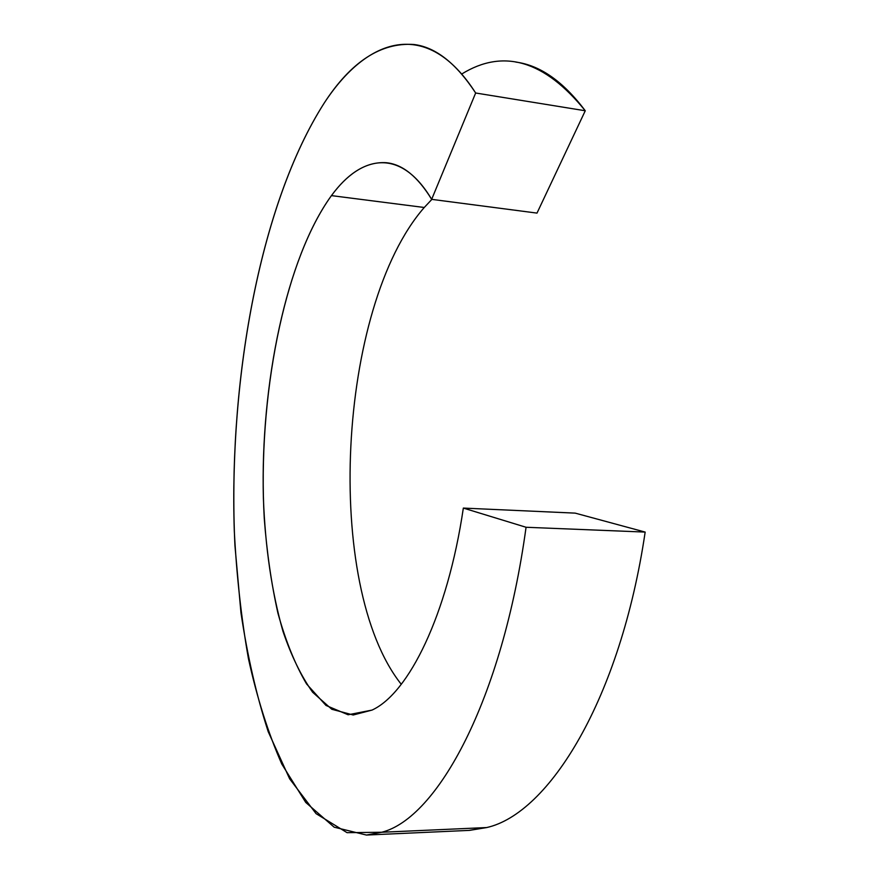 <?xml version="1.0" encoding="UTF-8"?>
<svg xmlns="http://www.w3.org/2000/svg" width="879" height="879" viewBox="0 0 879 879"><rect width="100%" height="100%" fill="white"/><g stroke="black" fill="none" stroke-linecap="round" stroke-linejoin="round"><path stroke-width="1.32" d="M366.433 835.05L469.584 830.369L486.702 827.557C548.87 813.701 620.431 699.277 645.164 532.081L526.06 527.268L463.343 508.084C447.532 615.157 408.592 693.399 372.048 710.078L348.117 714.77L326.01 705.452L306.584 683.983C295.146 664.469 285.576 640.846 277.907 613.102C271.358 583.645 266.809 552.078 264.26 518.401C257.525 399.549 283.368 262.129 331.449 195.61L424.26 207.488L431.875 199.379L424.26 207.488C337.305 307.024 323.098 585.919 401.274 684.301C323.098 585.919 337.305 307.024 424.26 207.488L331.449 195.61C361.796 154.133 401.263 148.177 431.655 199.346C417.679 176.569 402.604 164.362 386.43 162.725C366.895 161.417 348.567 172.383 331.449 195.61C286.104 258.228 260.338 384.486 263.392 498.338C265.271 547.672 271.798 592.006 282.972 631.331C291.235 655.69 301.123 675.995 312.649 692.267L331.822 709.287L353.215 715.001L372.048 710.078C408.592 693.399 447.532 615.157 463.343 508.084L575.196 513.127L463.343 508.084L526.06 527.268L645.164 532.081L575.196 513.127L645.164 532.081C620.431 699.277 548.87 813.701 486.702 827.557L381.684 832.259L366.433 835.05L334.185 827.194L305.749 802.439L281.807 764.093C268.15 732.998 257.02 697.849 248.438 658.657C241.275 617.937 236.561 575.349 234.297 530.894C229.221 375.3 260.986 201.895 324.153 103.151C350.974 61.772 380.915 42.225 413.987 44.499C435.632 47.169 456.19 63.332 475.66 92.998L585.26 110.765C563.274 81.483 540.124 65.255 515.808 62.079M461.728 74.012C503.436 48.257 544.617 60.508 585.26 110.765L537.003 213.103L431.655 199.346L537.003 213.103L585.26 110.765L475.66 92.998L431.655 199.346L475.66 92.998C426.93 16.756 366.84 37.643 324.153 103.151C258.986 205.214 227.298 386.211 234.946 545.705L240.956 612.729C247.362 655.778 256.448 695.443 268.227 731.724L289.63 778.816L316.066 813.646L347.073 832.677L381.684 832.259L486.702 827.557L468.936 830.391M526.06 527.268C502.392 700.541 437.127 818.481 381.684 832.259C437.127 818.481 502.392 700.541 526.06 527.268M388.496 163.011L386.43 162.725"/></g></svg>
